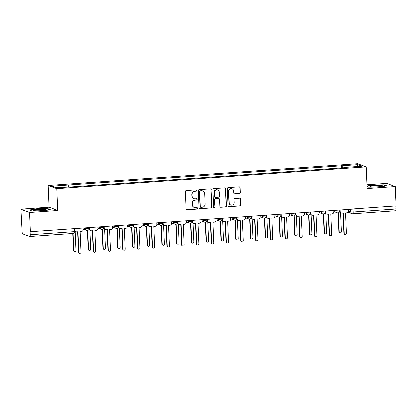 <?xml version="1.0" encoding="UTF-8"?>
<svg xmlns="http://www.w3.org/2000/svg" width="417" height="417" viewBox="0 0 417 417"><rect width="100%" height="100%" fill="white"/><g stroke="black" fill="none" stroke-linecap="round" stroke-linejoin="round"><path stroke-width="0.63" d="M196.866 190.548A0.672 0.646 110.2 0 0 196.188 189.923L186.331 190.621A0.959 0.923 110.2 0 0 185.44 191.638L186.159 208.823A0.959 0.923 110.2 0 0 187.129 209.709L196.991 209.016A0.672 0.646 110.2 0 0 197.194 207.718A0.672 0.646 110.2 0 0 196.933 207.682L195.656 207.77A3.075 2.955 110.2 0 1 192.56 204.924L192.498 203.491A3.075 2.955 110.2 0 1 195.338 200.228L196.615 200.139A0.672 0.646 110.2 0 0 196.819 198.841A0.672 0.646 110.2 0 0 196.558 198.8L195.286 198.893A3.075 2.955 110.2 0 1 192.185 196.047L192.128 194.614A3.075 2.955 110.2 0 1 194.968 191.351L196.245 191.262A0.672 0.646 110.2 0 0 196.866 190.548M194.093 198.721L193.842 198.633A3.075 2.955 110.2 0 1 191.935 195.954L191.877 194.52A3.075 2.955 110.2 0 1 194.718 191.257L195.99 191.168A0.672 0.646 110.2 0 0 196.318 189.928M186.634 209.6A0.959 0.923 110.2 0 0 186.879 209.615L196.735 208.922A0.672 0.646 110.2 0 0 197.064 207.682M194.468 207.603L194.213 207.51A3.075 2.955 110.2 0 1 192.305 204.83L192.247 203.397A3.075 2.955 110.2 0 1 195.088 200.134L196.365 200.045A0.672 0.646 110.2 0 0 196.688 198.805M239.363 193.634A0.959 0.923 110.2 0 0 240.249 192.612L240.051 187.791A0.959 0.923 110.2 0 0 239.082 186.905L228.13 187.676A0.959 0.923 110.2 0 0 227.244 188.692L227.963 205.878A0.959 0.923 110.2 0 0 228.933 206.764L239.884 205.993A0.959 0.923 110.2 0 0 240.771 204.976L240.526 199.154A0.959 0.923 110.2 0 0 239.556 198.263L234.87 198.591A0.959 0.923 110.2 0 0 233.984 199.613L234.104 202.5A2.57 2.471 110.2 0 1 230.737 205.086A2.57 2.471 110.2 0 1 229.142 202.85L228.667 191.539A2.57 2.471 110.2 0 1 232.034 188.948A2.57 2.471 110.2 0 1 233.629 191.189L233.708 193.076A0.959 0.923 110.2 0 0 234.677 193.962L239.113 193.54A0.959 0.923 110.2 0 0 239.999 192.518L239.796 187.702A0.959 0.923 110.2 0 0 239.327 186.92M57.655 210.429L49.024 207.249L20.85 209.235L29.487 212.409L57.655 210.429L56.748 188.739L366.256 166.941L367.168 188.625L395.337 186.639L396.15 205.993L30.045 231.67L30.17 234.688L72.996 231.67L74.45 231.404L74.335 228.662M29.487 212.409L30.295 231.763M211.19 189.824A0.959 0.923 110.2 0 0 210.225 188.937L199.274 189.709A0.959 0.923 110.2 0 0 198.388 190.725L199.107 207.911A0.959 0.923 110.2 0 0 200.071 208.797L211.023 208.026A0.959 0.923 110.2 0 0 211.909 207.009L210.939 189.735A0.959 0.923 110.2 0 0 210.465 188.953M213.702 188.692L224.654 187.921A0.959 0.923 110.2 0 1 225.623 188.807L226.342 205.993A0.959 0.923 110.2 0 1 225.451 207.009L220.765 207.343A0.959 0.923 110.2 0 1 219.801 206.451L219.509 199.482A0.959 0.923 110.2 0 0 218.539 198.596L215.433 198.815A0.959 0.923 110.2 0 0 214.541 199.832L214.849 207.087A0.672 0.646 110.2 0 1 213.963 207.765A0.672 0.646 110.2 0 1 213.546 207.181L212.816 189.709A0.959 0.923 110.2 0 1 213.702 188.692M20.85 209.235L22.038 231.696A1.96 0.49 -94 0 0 22.622 233.828L29.748 236.444A1.96 0.49 -94 0 0 29.805 236.455A1.96 0.49 -94 0 0 30.17 234.688M49.024 207.249L48.111 185.565L357.624 163.761L366.256 166.941M395.337 186.639L386.705 183.464L367.007 184.851M395.905 206.008L396.025 208.917A1.96 0.49 86 0 1 395.66 210.684A1.96 0.49 86 0 1 395.603 210.674M342.623 167.895L342.055 165.825L357.937 164.705L362.164 166.263L346.282 167.379L346.876 167.598L72.907 186.894L56.436 187.796L52.208 186.243L68.091 185.122L68.586 186.941M342.055 165.825L68.091 185.122M56.748 188.739L48.111 185.565M47.543 208.63L37.014 208.761L29.294 209.918L32.099 210.95L42.628 210.825L50.348 209.662L47.543 208.63L47.554 208.953M367.085 186.67L368.649 187.243L379.173 187.118L386.893 185.956L384.088 184.924L373.564 185.054L367.059 186.029M341.559 167.973L341.46 165.606M346.282 167.379L346.219 167.644M356.822 166.638L357.937 164.705M384.104 185.247L384.088 184.924M199.581 208.688A0.959 0.923 110.2 0 0 199.821 208.703L210.773 207.937A0.959 0.923 110.2 0 0 211.659 206.915L210.939 189.735M200.353 190.97A0.672 0.646 110.2 0 0 199.727 191.684L200.363 206.769A0.672 0.646 110.2 0 0 201.041 207.39L202.386 207.296A3.075 2.955 110.2 0 0 205.227 204.033L204.794 193.723A3.075 2.955 110.2 0 0 201.698 190.877L200.097 190.877A0.672 0.646 110.2 0 0 199.477 191.591L199.727 191.684M200.78 207.353L200.525 207.259A0.672 0.646 110.2 0 1 200.108 206.676L199.477 191.591M202.886 191.043L202.636 190.955A3.075 2.955 110.2 0 0 201.442 190.783L201.698 190.877M200.097 190.877L201.442 190.783M220.275 207.233A0.959 0.923 110.2 0 0 220.515 207.249L225.201 206.921A0.959 0.923 110.2 0 0 226.087 205.899L225.368 188.719A0.959 0.923 110.2 0 0 224.893 187.937M218.909 198.648L218.659 198.555A0.959 0.923 110.2 0 0 218.289 198.502L215.177 198.721A0.959 0.923 110.2 0 0 214.291 199.743L214.849 207.087M213.843 207.702A0.672 0.646 110.2 0 0 214.593 206.994M219.201 192.253A2.57 2.471 110.2 0 0 217.611 190.016A2.57 2.471 110.2 0 0 214.239 192.602L214.406 196.589A0.959 0.923 110.2 0 0 215.375 197.476L218.482 197.257A0.959 0.923 110.2 0 0 219.368 196.24L219.201 192.253M217.611 190.016L217.356 189.923A2.57 2.471 110.2 0 0 213.989 192.508L214.239 192.602M215 197.423L214.75 197.33A0.959 0.923 110.2 0 1 214.156 196.496L213.989 192.508M234.182 193.853A0.959 0.923 110.2 0 0 234.427 193.869L239.113 193.54M232.034 188.948L231.784 188.859A2.57 2.471 110.2 0 0 228.417 191.445L228.667 191.539M230.737 205.086L230.481 204.997A2.57 2.471 110.2 0 1 228.891 202.756L228.417 191.445M228.438 206.655A0.959 0.923 110.2 0 0 228.683 206.67L239.629 205.904A0.959 0.923 110.2 0 0 240.52 204.883L240.275 199.06A0.959 0.923 110.2 0 0 239.801 198.278M73.053 233.364L73.767 250.403A1.126 1.084 110.2 0 0 74.466 251.388A1.126 1.084 110.2 0 0 75.941 250.252L75.143 231.284M74.466 251.388L74.137 251.263A1.126 1.084 -69.8 0 1 73.439 250.283L72.73 233.426M74.679 228.636L74.737 229.965A1.96 1.882 110.2 0 0 76.707 231.774L77.937 231.69L78.803 252.259A1.126 1.084 110.2 0 0 79.501 253.239A1.126 1.084 110.2 0 0 80.976 252.103L80.111 231.534L81.341 231.451A1.96 1.882 110.2 0 0 83.15 229.371L83.098 228.047M79.501 253.239L79.173 253.119A1.126 1.084 -69.8 0 1 78.474 252.139L77.619 231.711M75.951 231.67L75.623 231.55A1.96 1.882 -69.8 0 1 74.408 229.845L74.362 228.662M87.716 230.377L88.513 249.366A1.126 1.084 110.2 0 0 89.212 250.346A1.126 1.084 110.2 0 0 90.687 249.215L89.895 230.247M89.212 250.346L88.884 250.226A1.126 1.084 -69.8 0 1 88.185 249.246L87.398 230.445M102.462 229.34L103.26 248.329A1.126 1.084 110.2 0 0 103.958 249.309A1.126 1.084 110.2 0 0 105.433 248.172L104.641 229.204M103.958 249.309L103.63 249.189A1.126 1.084 -69.8 0 1 102.931 248.209L102.144 229.407M35.325 210.663A6.364 0.693 -2.4 0 0 41.7 210.569A6.364 0.693 -2.4 0 0 46.079 209.855A6.364 0.693 -2.4 0 0 44.332 209.308A6.364 0.693 -2.4 0 0 36.837 209.496A6.364 0.693 -2.4 0 0 33.589 210.377A6.364 0.693 -2.4 0 0 35.325 210.663M29.758 210.09L37.113 208.985L47.309 208.865L49.738 209.756M40.684 210.637A4.358 0.474 -2.4 0 0 39.031 210.705M371.875 186.957A6.364 0.693 -2.4 0 0 378.25 186.863A6.364 0.693 -2.4 0 0 382.624 186.149A6.364 0.693 -2.4 0 0 380.877 185.601A6.364 0.693 -2.4 0 0 373.387 185.789A6.364 0.693 -2.4 0 0 370.14 186.67A6.364 0.693 -2.4 0 0 371.875 186.957M367.069 186.269L373.658 185.278L383.859 185.158L386.283 186.05M377.234 186.931A4.358 0.474 -2.4 0 0 375.576 186.998M89.431 227.599L89.483 228.928A1.96 1.882 110.2 0 0 91.459 230.737L92.683 230.653L93.549 251.216A1.126 1.084 110.2 0 0 94.247 252.202A1.126 1.084 110.2 0 0 95.722 251.065L94.862 230.497L96.087 230.413A1.96 1.882 110.2 0 0 97.896 228.334L97.844 227.004M94.247 252.202L93.919 252.077A1.126 1.084 -69.8 0 1 93.22 251.097L92.365 230.674M90.698 230.632L90.374 230.512A1.96 1.882 -69.8 0 1 89.16 228.803L89.108 227.619M104.177 226.561L104.234 227.885A1.96 1.882 110.2 0 0 106.205 229.699L107.435 229.611L108.295 250.179A1.126 1.084 110.2 0 0 108.993 251.159A1.126 1.084 110.2 0 0 110.469 250.028L109.608 229.459L110.839 229.371A1.96 1.882 110.2 0 0 112.647 227.296L112.59 225.967M108.993 251.159L108.665 251.039A1.126 1.084 -69.8 0 1 107.967 250.059L107.112 229.637M105.449 229.59L105.12 229.47A1.96 1.882 -69.8 0 1 103.906 227.765L103.854 226.582M117.213 228.297L118.006 247.291A1.126 1.084 110.2 0 0 118.704 248.271A1.126 1.084 110.2 0 0 120.185 247.135L119.387 228.167M118.704 248.271L118.381 248.151A1.126 1.084 -69.8 0 1 117.683 247.166L116.89 228.365M131.96 227.26L132.757 246.249A1.126 1.084 110.2 0 0 133.456 247.229A1.126 1.084 110.2 0 0 134.931 246.098L134.133 227.129M133.456 247.229L133.127 247.109A1.126 1.084 -69.8 0 1 132.429 246.129L131.642 227.328M146.706 226.222L147.503 245.212A1.126 1.084 110.2 0 0 148.202 246.192A1.126 1.084 110.2 0 0 149.677 245.06L148.885 226.092M148.202 246.192L147.873 246.072A1.126 1.084 -69.8 0 1 147.175 245.092L146.388 226.29M118.923 225.519L118.981 226.848A1.96 1.882 110.2 0 0 120.951 228.662L122.181 228.573L123.041 249.142A1.126 1.084 110.2 0 0 123.74 250.122A1.126 1.084 110.2 0 0 125.22 248.991L124.355 228.422L125.585 228.334A1.96 1.882 110.2 0 0 127.394 226.254L127.336 224.93M123.74 250.122L123.416 250.002A1.126 1.084 -69.8 0 1 122.718 249.022L121.858 228.594M120.195 228.552L119.867 228.433A1.96 1.882 -69.8 0 1 118.652 226.728L118.605 225.545M133.669 224.482L133.727 225.811A1.96 1.882 110.2 0 0 135.702 227.619L136.927 227.536L137.792 248.105A1.126 1.084 110.2 0 0 138.491 249.085A1.126 1.084 110.2 0 0 139.966 247.948L139.101 227.38L140.331 227.296A1.96 1.882 110.2 0 0 142.14 225.216L142.088 223.887M138.491 249.085L138.163 248.965A1.126 1.084 -69.8 0 1 137.464 247.985L136.609 227.557M134.941 227.515L134.613 227.395A1.96 1.882 -69.8 0 1 133.398 225.691L133.351 224.502M148.421 223.444L148.473 224.768A1.96 1.882 110.2 0 0 150.448 226.582L151.679 226.494L152.539 247.062A1.126 1.084 110.2 0 0 153.237 248.042A1.126 1.084 110.2 0 0 154.712 246.911L153.852 226.342L155.077 226.254A1.96 1.882 110.2 0 0 156.891 224.179L156.834 222.85M153.237 248.042L152.909 247.922A1.126 1.084 -69.8 0 1 152.21 246.942L151.355 226.52M149.687 226.473L149.364 226.353A1.96 1.882 -69.8 0 1 148.15 224.648L148.098 223.465M161.457 225.185L162.249 244.174A1.126 1.084 110.2 0 0 162.948 245.154A1.126 1.084 110.2 0 0 164.423 244.018L163.631 225.05M162.948 245.154L162.62 245.034A1.126 1.084 -69.8 0 1 161.921 244.054L161.134 225.248M163.167 222.407L163.224 223.731A1.96 1.882 110.2 0 0 165.195 225.545L166.425 225.456L167.285 246.025A1.126 1.084 110.2 0 0 167.983 247.005A1.126 1.084 110.2 0 0 169.458 245.874L168.598 225.305L169.828 225.216A1.96 1.882 110.2 0 0 171.637 223.137L171.58 221.813M167.983 247.005L167.655 246.885A1.126 1.084 -69.8 0 1 166.956 245.905L166.102 225.477M164.439 225.435L164.11 225.316A1.96 1.882 -69.8 0 1 162.896 223.611L162.844 222.428M176.203 224.143L177.001 243.132A1.126 1.084 110.2 0 0 177.699 244.112A1.126 1.084 110.2 0 0 179.174 242.981L178.377 224.012M177.699 244.112L177.371 243.992A1.126 1.084 -69.8 0 1 176.672 243.012L175.885 224.21M177.913 221.364L177.97 222.694A1.96 1.882 110.2 0 0 179.941 224.502L181.171 224.419L182.036 244.987A1.126 1.084 110.2 0 0 182.729 245.967A1.126 1.084 110.2 0 0 184.21 244.831L183.344 224.263L184.575 224.179A1.96 1.882 110.2 0 0 186.383 222.099L186.326 220.775M182.729 245.967L182.406 245.848A1.126 1.084 -69.8 0 1 181.708 244.868L180.848 224.44M179.185 224.398L178.857 224.278A1.96 1.882 -69.8 0 1 177.642 222.574L177.595 221.391M190.95 223.105L191.747 242.095A1.126 1.084 110.2 0 0 192.445 243.075A1.126 1.084 110.2 0 0 193.921 241.943L193.123 222.975M192.445 243.075L192.117 242.955A1.126 1.084 -69.8 0 1 191.419 241.975L190.632 223.173M192.664 220.327L192.717 221.656A1.96 1.882 110.2 0 0 194.692 223.465L195.917 223.382L196.782 243.945A1.126 1.084 110.2 0 0 197.481 244.925A1.126 1.084 110.2 0 0 198.956 243.794L198.096 223.225L199.321 223.142A1.96 1.882 110.2 0 0 201.13 221.062L201.077 219.733M197.481 244.925L197.152 244.805A1.126 1.084 -69.8 0 1 196.454 243.825L195.599 223.403M193.931 223.361L193.603 223.236A1.96 1.882 -69.8 0 1 192.388 221.531L192.341 220.348M205.696 222.068L206.493 241.057A1.126 1.084 110.2 0 0 207.192 242.037A1.126 1.084 110.2 0 0 208.667 240.901L207.875 221.933M207.192 242.037L206.863 241.917A1.126 1.084 -69.8 0 1 206.165 240.937L205.378 222.136M207.411 219.29L207.468 220.614A1.96 1.882 110.2 0 0 209.438 222.428L210.668 222.339L211.528 242.908A1.126 1.084 110.2 0 0 212.227 243.888A1.126 1.084 110.2 0 0 213.702 242.757L212.842 222.188L214.072 222.099A1.96 1.882 110.2 0 0 215.881 220.025L215.824 218.696M212.227 243.888L211.899 243.768A1.126 1.084 -69.8 0 1 211.2 242.788L210.345 222.365M208.682 222.318L208.354 222.198A1.96 1.882 -69.8 0 1 207.14 220.494L207.087 219.311M220.447 221.026L221.239 240.02A1.126 1.084 110.2 0 0 221.938 241A1.126 1.084 110.2 0 0 223.413 239.864L222.621 220.895M221.938 241L221.615 240.875A1.126 1.084 -69.8 0 1 220.916 239.895L220.124 221.093M235.193 219.988L235.991 238.977A1.126 1.084 110.2 0 0 236.689 239.957A1.126 1.084 110.2 0 0 238.164 238.826L237.367 219.858M236.689 239.957L236.361 239.838A1.126 1.084 -69.8 0 1 235.662 238.858L234.875 220.056M249.939 218.951L250.737 237.94A1.126 1.084 110.2 0 0 251.435 238.92A1.126 1.084 110.2 0 0 252.91 237.789L252.118 218.821M251.435 238.92L251.107 238.8A1.126 1.084 -69.8 0 1 250.408 237.82L249.621 219.019M264.686 217.914L265.483 236.903A1.126 1.084 110.2 0 0 266.182 237.883A1.126 1.084 110.2 0 0 267.657 236.747L266.864 217.778M266.182 237.883L265.853 237.763A1.126 1.084 -69.8 0 1 265.155 236.783L264.368 217.976M279.437 216.871L280.229 235.86A1.126 1.084 110.2 0 0 280.928 236.84A1.126 1.084 110.2 0 0 282.408 235.709L281.611 216.741M280.928 236.84L280.605 236.72A1.126 1.084 -69.8 0 1 279.906 235.741L279.114 216.939M294.183 215.834L294.981 234.823A1.126 1.084 110.2 0 0 295.679 235.803A1.126 1.084 110.2 0 0 297.154 234.672L296.357 215.704M295.679 235.803L295.351 235.683A1.126 1.084 -69.8 0 1 294.652 234.703L293.865 215.902M222.157 218.247L222.214 219.577A1.96 1.882 110.2 0 0 224.184 221.391L225.415 221.302L226.275 241.87A1.126 1.084 110.2 0 0 226.973 242.85A1.126 1.084 110.2 0 0 228.448 241.714L227.588 221.151L228.818 221.062A1.96 1.882 110.2 0 0 230.627 218.982L230.57 217.658M226.973 242.85L226.65 242.73A1.126 1.084 -69.8 0 1 225.951 241.751L225.091 221.323M223.429 221.281L223.1 221.161A1.96 1.882 -69.8 0 1 221.886 219.457L221.839 218.273M236.903 217.21L236.96 218.539A1.96 1.882 110.2 0 0 238.931 220.348L240.161 220.265L241.026 240.833A1.126 1.084 110.2 0 0 241.724 241.813A1.126 1.084 110.2 0 0 243.2 240.677L242.334 220.108L243.564 220.025A1.96 1.882 110.2 0 0 245.373 217.945L245.321 216.616M241.724 241.813L241.396 241.688A1.126 1.084 -69.8 0 1 240.698 240.708L239.843 220.285M238.175 220.244L237.846 220.124A1.96 1.882 -69.8 0 1 236.632 218.419L236.585 217.231M251.654 216.173L251.706 217.497A1.96 1.882 110.2 0 0 253.682 219.311L254.907 219.222L255.772 239.791A1.126 1.084 110.2 0 0 256.471 240.771A1.126 1.084 110.2 0 0 257.946 239.639L257.086 219.071L258.311 218.982A1.96 1.882 110.2 0 0 260.119 216.908L260.067 215.579M256.471 240.771L256.142 240.651A1.126 1.084 -69.8 0 1 255.444 239.671L254.589 219.248M252.921 219.201L252.598 219.081A1.96 1.882 -69.8 0 1 251.383 217.377L251.331 216.194M266.4 215.13L266.458 216.459A1.96 1.882 110.2 0 0 268.428 218.273L269.658 218.185L270.518 238.753A1.126 1.084 110.2 0 0 271.217 239.733A1.126 1.084 110.2 0 0 272.692 238.602L271.832 218.034L273.062 217.945A1.96 1.882 110.2 0 0 274.871 215.865L274.813 214.541M271.217 239.733L270.888 239.613A1.126 1.084 -69.8 0 1 270.19 238.633L269.335 218.206M267.672 218.164L267.344 218.044A1.96 1.882 -69.8 0 1 266.129 216.34L266.077 215.156M281.147 214.093L281.204 215.422A1.96 1.882 110.2 0 0 283.174 217.231L284.404 217.148L285.264 237.716A1.126 1.084 110.2 0 0 285.963 238.696A1.126 1.084 110.2 0 0 287.443 237.56L286.578 216.991L287.808 216.908A1.96 1.882 110.2 0 0 289.617 214.828L289.56 213.499M285.963 238.696L285.64 238.576A1.126 1.084 -69.8 0 1 284.941 237.596L284.081 217.168M282.418 217.127L282.09 217.007A1.96 1.882 -69.8 0 1 280.876 215.302L280.829 214.114M295.898 213.056L295.95 214.38A1.96 1.882 110.2 0 0 297.926 216.194L299.151 216.105L300.016 236.674A1.126 1.084 110.2 0 0 300.714 237.654A1.126 1.084 110.2 0 0 302.189 236.522L301.324 215.954L302.554 215.865A1.96 1.882 110.2 0 0 304.363 213.791L304.311 212.462M300.714 237.654L300.386 237.534A1.126 1.084 -69.8 0 1 299.687 236.554L298.833 216.131M297.165 216.089L296.836 215.964A1.96 1.882 -69.8 0 1 295.622 214.26L295.575 213.077M308.929 214.797L309.727 233.786A1.126 1.084 110.2 0 0 310.425 234.766A1.126 1.084 110.2 0 0 311.9 233.629L311.108 214.661M310.425 234.766L310.097 234.646A1.126 1.084 -69.8 0 1 309.398 233.666L308.611 214.859M310.644 212.018L310.696 213.342A1.96 1.882 110.2 0 0 312.672 215.156L313.902 215.068L314.762 235.636A1.126 1.084 110.2 0 0 315.461 236.616A1.126 1.084 110.2 0 0 316.936 235.485L316.076 214.917L317.306 214.828A1.96 1.882 110.2 0 0 319.114 212.748L319.057 211.424M315.461 236.616L315.132 236.496A1.126 1.084 -69.8 0 1 314.434 235.516L313.579 215.089M311.911 215.047L311.588 214.927A1.96 1.882 -69.8 0 1 310.373 213.223L310.321 212.039M323.681 213.754L324.473 232.743A1.126 1.084 110.2 0 0 325.171 233.723A1.126 1.084 110.2 0 0 326.647 232.592L325.854 213.624M325.171 233.723L324.843 233.603A1.126 1.084 -69.8 0 1 324.145 232.623L323.357 213.822M325.39 210.976L325.448 212.305A1.96 1.882 110.2 0 0 327.418 214.114L328.648 214.03L329.508 234.599A1.126 1.084 110.2 0 0 330.207 235.579A1.126 1.084 110.2 0 0 331.682 234.443L330.822 213.874L332.052 213.791A1.96 1.882 110.2 0 0 333.861 211.711L333.803 210.387M330.207 235.579L329.878 235.459A1.126 1.084 -69.8 0 1 329.18 234.479L328.325 214.051M326.662 214.01L326.334 213.89A1.96 1.882 -69.8 0 1 325.119 212.185L325.067 211.002M338.427 212.717L339.224 231.706A1.126 1.084 110.2 0 0 339.923 232.686A1.126 1.084 110.2 0 0 341.398 231.555L340.6 212.587M339.923 232.686L339.594 232.566A1.126 1.084 -69.8 0 1 338.896 231.586L338.109 212.785M340.136 209.939L340.194 211.268A1.96 1.882 110.2 0 0 342.164 213.077L343.394 212.993L344.26 233.556A1.126 1.084 110.2 0 0 344.958 234.542A1.126 1.084 110.2 0 0 346.433 233.405L345.568 212.837L346.798 212.753A1.96 1.882 110.2 0 0 348.607 210.674L348.549 209.344M344.958 234.542L344.63 234.417A1.126 1.084 -69.8 0 1 343.931 233.437L343.076 213.014M341.408 212.972L341.08 212.852A1.96 1.882 -69.8 0 1 339.865 211.143L339.819 209.959M348.586 211.065L350.806 211.878L353.199 211.93L396.025 208.917M350.692 209.193L350.806 211.878A1.96 1.882 -69.8 0 0 352.021 213.582A1.96 1.96 0 0 0 352.834 213.702A1.96 0.49 -94 0 0 353.199 211.93L353.079 209.026M334.283 210.35L335.977 210.976L339.824 210.757L339.792 209.965M335.946 210.236L335.977 210.976A1.96 1.882 -69.8 0 0 337.191 212.68A1.96 1.96 0 0 0 339.824 210.757M319.537 211.388L321.231 212.013L325.078 211.8L325.041 211.002M321.199 211.273L321.231 212.013A1.96 1.882 -69.8 0 0 322.445 213.718A1.96 1.96 0 0 0 325.078 211.8M304.791 212.43L306.479 213.051L310.326 212.837L310.295 212.039M306.448 212.31L306.479 213.051A1.96 1.882 -69.8 0 0 307.694 214.755A1.96 1.96 0 0 0 310.326 212.837M290.039 213.468L291.733 214.088L295.58 213.874L295.549 213.082M291.702 213.353L291.733 214.088A1.96 1.882 -69.8 0 0 292.948 215.792A1.96 1.96 0 0 0 295.58 213.874M275.293 214.505L276.987 215.13L280.834 214.911L280.803 214.119M276.956 214.39L276.987 215.13A1.96 1.882 -69.8 0 0 278.202 216.835A1.96 1.96 0 0 0 280.834 214.911M260.547 215.547L262.241 216.168L266.088 215.954L266.051 215.156M262.21 215.427L262.241 216.168A1.96 1.882 -69.8 0 0 263.455 217.872A1.96 1.96 0 0 0 266.088 215.954M245.801 216.585L247.489 217.205L251.336 216.991L251.305 216.194M247.458 216.465L247.489 217.205A1.96 1.882 -69.8 0 0 248.704 218.909A1.96 1.96 0 0 0 251.336 216.991M231.049 217.622L232.743 218.247L236.59 218.028L236.559 217.236M232.712 217.507L232.743 218.247A1.96 1.882 -69.8 0 0 233.958 219.952A1.96 1.96 0 0 0 236.59 218.028M216.303 218.659L217.997 219.285L221.844 219.071L221.808 218.273M217.966 218.544L217.997 219.285A1.96 1.882 -69.8 0 0 219.212 220.989A1.96 1.96 0 0 0 221.844 219.071M201.557 219.702L203.246 220.322L207.098 220.108L207.061 219.311M203.22 219.582L203.246 220.322A1.96 1.882 -69.8 0 0 204.46 222.026A1.96 1.96 0 0 0 207.098 220.108M186.806 220.739L188.5 221.359L192.346 221.146L192.315 220.353M188.468 220.624L188.5 221.359A1.96 1.882 -69.8 0 0 189.714 223.069A1.96 1.96 0 0 0 192.346 221.146M172.059 221.776L173.753 222.402L177.6 222.188L177.569 221.391M173.722 221.662L173.753 222.402A1.96 1.882 -69.8 0 0 174.968 224.106A1.96 1.96 0 0 0 177.6 222.188M157.313 222.819L159.007 223.439L162.854 223.225L162.818 222.428M158.976 222.699L159.007 223.439A1.96 1.882 -69.8 0 0 160.222 225.144A1.96 1.96 0 0 0 162.854 223.225M142.567 223.856L144.256 224.476L148.103 224.263L148.071 223.47M144.225 223.736L144.256 224.476A1.96 1.882 -69.8 0 0 145.47 226.181A1.96 1.96 0 0 0 148.103 224.263M127.816 224.893L129.51 225.519L133.357 225.3L133.325 224.508M129.478 224.779L129.51 225.519A1.96 1.882 -69.8 0 0 130.724 227.223A1.96 1.96 0 0 0 133.357 225.3M113.07 225.936L114.764 226.556L118.61 226.342L118.579 225.545M114.732 225.816L114.764 226.556A1.96 1.882 -69.8 0 0 115.978 228.261A1.96 1.96 0 0 0 118.61 226.342M98.323 226.973L100.017 227.593L103.864 227.38L103.828 226.582M99.986 226.853L100.017 227.593A1.96 1.882 -69.8 0 0 101.232 229.298A1.96 1.96 0 0 0 103.864 227.38M83.577 228.01L85.266 228.636L89.113 228.417L89.082 227.625M85.235 227.896L85.266 228.636A1.96 1.882 -69.8 0 0 86.481 230.34A1.96 1.96 0 0 0 89.113 228.417M87.242 230.445A1.96 1.882 -69.8 0 1 86.481 230.34L83.139 229.11M101.988 229.407A1.96 1.882 -69.8 0 1 101.232 229.298L97.886 228.068M116.734 228.37A1.96 1.882 -69.8 0 1 115.978 228.261L112.637 227.03M131.48 227.328A1.96 1.882 -69.8 0 1 130.724 227.223L127.383 225.993M146.231 226.29A1.96 1.882 -69.8 0 1 145.47 226.181L142.129 224.956M160.978 225.253A1.96 1.882 -69.8 0 1 160.222 225.144L156.875 223.913M175.724 224.21A1.96 1.882 -69.8 0 1 174.968 224.106L171.627 222.876M190.475 223.173A1.96 1.882 -69.8 0 1 189.714 223.069L186.373 221.839M205.221 222.136A1.96 1.882 -69.8 0 1 204.46 222.026L201.119 220.796M219.968 221.093A1.96 1.882 -69.8 0 1 219.212 220.989L215.87 219.759M234.714 220.056A1.96 1.882 -69.8 0 1 233.958 219.952L230.617 218.722M249.465 219.019A1.96 1.882 -69.8 0 1 248.704 218.909L245.363 217.679M264.211 217.982A1.96 1.882 -69.8 0 1 263.455 217.872L260.109 216.642M278.957 216.939A1.96 1.882 -69.8 0 1 278.202 216.835L274.86 215.605M293.704 215.902A1.96 1.882 -69.8 0 1 292.948 215.792L289.606 214.567M308.455 214.864A1.96 1.882 -69.8 0 1 307.694 214.755L304.353 213.525M323.201 213.822A1.96 1.882 -69.8 0 1 322.445 213.718L319.099 212.488M337.947 212.785A1.96 1.882 -69.8 0 1 337.191 212.68L333.85 211.45M72.876 228.766L72.996 231.67A1.96 0.49 -94 0 1 72.631 233.437A1.96 1.96 0 0 0 74.45 231.404M348.07 212.133L352.021 213.582A1.96 1.882 -69.8 0 0 352.777 213.692A1.96 0.49 -94 0 0 352.834 213.702L395.66 210.684M72.574 233.431A1.96 0.49 -94 0 0 72.631 233.437L29.805 236.455M73.439 250.283L73.767 250.403M74.737 229.965L74.408 229.845M78.803 252.259L78.474 252.139M88.185 249.246L88.513 249.366M102.931 248.209L103.26 248.329M89.483 228.928L89.16 228.803M93.549 251.216L93.22 251.097M104.234 227.885L103.906 227.765M108.295 250.179L107.967 250.059M117.683 247.166L118.006 247.291M132.429 246.129L132.757 246.249M147.175 245.092L147.503 245.212M118.981 226.848L118.652 226.728M123.041 249.142L122.718 249.022M133.727 225.811L133.398 225.691M137.792 248.105L137.464 247.985M148.473 224.768L148.15 224.648M152.539 247.062L152.21 246.942M161.921 244.054L162.249 244.174M163.224 223.731L162.896 223.611M167.285 246.025L166.956 245.905M176.672 243.012L177.001 243.132M177.97 222.694L177.642 222.574M182.036 244.987L181.708 244.868M191.419 241.975L191.747 242.095M192.717 221.656L192.388 221.531M196.782 243.945L196.454 243.825M206.165 240.937L206.493 241.057M207.468 220.614L207.14 220.494M211.528 242.908L211.2 242.788M220.916 239.895L221.239 240.02M235.662 238.858L235.991 238.977M250.408 237.82L250.737 237.94M265.155 236.783L265.483 236.903M279.906 235.741L280.229 235.86M294.652 234.703L294.981 234.823M222.214 219.577L221.886 219.457M226.275 241.87L225.951 241.751M236.96 218.539L236.632 218.419M241.026 240.833L240.698 240.708M251.706 217.497L251.383 217.377M255.772 239.791L255.444 239.671M266.458 216.459L266.129 216.34M270.518 238.753L270.19 238.633M281.204 215.422L280.876 215.302M285.264 237.716L284.941 237.596M295.95 214.38L295.622 214.26M300.016 236.674L299.687 236.554M309.398 233.666L309.727 233.786M310.696 213.342L310.373 213.223M314.762 235.636L314.434 235.516M324.145 232.623L324.473 232.743M325.448 212.305L325.119 212.185M329.508 234.599L329.18 234.479M338.896 231.586L339.224 231.706M340.194 211.268L339.865 211.143M344.26 233.556L343.931 233.437"/></g></svg>

